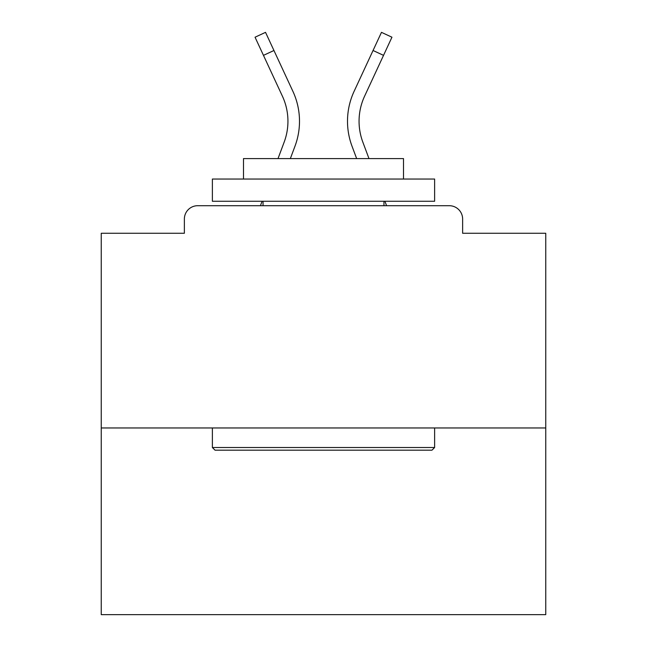 <?xml version="1.0" encoding="UTF-8"?>
<svg xmlns="http://www.w3.org/2000/svg" width="647" height="647" viewBox="0 0 647 647"><rect width="100%" height="100%" fill="white"/><g stroke="black" fill="none" stroke-linecap="round" stroke-linejoin="round"><path stroke-width="0.97" d="M462.629 233.268L462.629 219.042L462.629 233.268L545.753 233.268L545.753 614.65L101.247 614.65L101.247 233.268L184.371 233.268L184.371 219.042L184.371 233.268M545.753 427.958L101.247 427.958M462.629 219.042A13.336 13.336 0 0 0 449.293 205.706L197.707 205.706A13.336 13.336 0 0 0 184.371 219.042M449.293 205.706L392.842 205.706M254.158 205.706L197.707 205.706M295.008 146.125L290.349 158.588L295.008 146.125A71.121 71.121 0 0 0 292.889 91.316L273.948 50.498L263.466 55.359L255.047 37.211L265.529 32.35L273.948 50.498M284.179 142.081L278.016 158.588L284.179 142.081A59.564 59.564 0 0 0 287.939 121.248A59.564 59.564 0 0 1 284.179 142.081A59.564 59.564 0 0 0 282.407 96.185L263.466 55.359M262.084 201.257L260.426 205.706L262.084 201.257M351.992 146.125L356.651 158.588L351.992 146.125A71.121 71.121 0 0 1 354.111 91.316L381.471 32.35L391.953 37.211L364.593 96.185A59.564 59.564 0 0 0 362.821 142.081L368.984 158.588L362.821 142.081A59.564 59.564 0 0 1 359.061 121.248A59.564 59.564 0 0 0 362.821 142.081A59.564 59.564 0 0 1 359.061 121.248A59.564 59.564 0 0 0 362.821 142.081A59.564 59.564 0 0 1 359.061 121.248A59.564 59.564 0 0 0 362.821 142.081A59.564 59.564 0 0 1 359.061 121.248A59.564 59.564 0 0 0 362.821 142.081A59.564 59.564 0 0 1 359.061 121.248A59.564 59.564 0 0 0 362.821 142.081A59.564 59.564 0 0 1 359.061 121.248A59.564 59.564 0 0 0 362.821 142.081A59.564 59.564 0 0 1 359.061 121.248A59.564 59.564 0 0 0 362.821 142.081A59.564 59.564 0 0 1 359.061 121.248A59.564 59.564 0 0 0 362.821 142.081A59.564 59.564 0 0 1 359.061 121.248A59.564 59.564 0 0 0 362.821 142.081A59.564 59.564 0 0 1 359.061 121.248A59.564 59.564 0 0 0 362.821 142.081A59.564 59.564 0 0 1 359.061 121.248A59.564 59.564 0 0 0 362.821 142.081A59.564 59.564 0 0 1 359.061 121.248A59.564 59.564 0 0 0 362.821 142.081A59.564 59.564 0 0 1 359.061 121.248A59.564 59.564 0 0 0 362.821 142.081A59.564 59.564 0 0 1 359.061 121.248A59.564 59.564 0 0 0 362.821 142.081A59.564 59.564 0 0 1 359.061 121.248A59.564 59.564 0 0 0 362.821 142.081A59.564 59.564 0 0 1 359.061 121.248A59.564 59.564 0 0 0 362.821 142.081A59.564 59.564 0 0 1 359.061 121.248A59.564 59.564 0 0 0 362.821 142.081A59.564 59.564 0 0 1 359.061 121.248A59.564 59.564 0 0 0 362.821 142.081M384.916 201.257L386.574 205.706L384.916 201.257M431.961 450.183L215.039 450.183L212.378 447.514L434.622 447.514L431.961 450.183M212.378 179.033L434.622 179.033L434.622 201.257L212.378 201.257L212.378 179.033M403.51 179.033L403.51 158.588L243.49 158.588L243.49 179.033M212.378 427.958L212.378 447.514M434.622 427.958L434.622 447.514M263.046 201.257L263.046 205.706M383.954 201.257L383.954 205.706M364.593 96.185A59.564 59.564 0 0 0 359.061 121.248A59.564 59.564 0 0 1 364.593 96.185A59.564 59.564 0 0 0 359.061 121.248A59.564 59.564 0 0 1 364.593 96.185A59.564 59.564 0 0 0 359.061 121.248A59.564 59.564 0 0 1 364.593 96.185A59.564 59.564 0 0 0 359.061 121.248A59.564 59.564 0 0 1 364.593 96.185A59.564 59.564 0 0 0 359.061 121.248A59.564 59.564 0 0 1 364.593 96.185A59.564 59.564 0 0 0 359.061 121.248A59.564 59.564 0 0 1 364.593 96.185A59.564 59.564 0 0 0 359.061 121.248A59.564 59.564 0 0 1 364.593 96.185A59.564 59.564 0 0 0 359.061 121.248A59.564 59.564 0 0 1 364.593 96.185A59.564 59.564 0 0 0 359.061 121.248A59.564 59.564 0 0 1 364.593 96.185A59.564 59.564 0 0 0 359.061 121.248A59.564 59.564 0 0 1 364.593 96.185A59.564 59.564 0 0 0 359.061 121.248A59.564 59.564 0 0 1 364.593 96.185A59.564 59.564 0 0 0 359.061 121.248A59.564 59.564 0 0 1 364.593 96.185A59.564 59.564 0 0 0 359.061 121.248A59.564 59.564 0 0 1 364.593 96.185A59.564 59.564 0 0 0 359.061 121.248A59.564 59.564 0 0 1 364.593 96.185A59.564 59.564 0 0 0 359.061 121.248A59.564 59.564 0 0 1 364.593 96.185A59.564 59.564 0 0 0 359.061 121.248A59.564 59.564 0 0 1 364.593 96.185A59.564 59.564 0 0 0 359.061 121.248A59.564 59.564 0 0 1 364.593 96.185A59.564 59.564 0 0 0 359.061 121.248A59.564 59.564 0 0 1 364.593 96.185A59.564 59.564 0 0 0 359.061 121.248M383.534 55.359L373.052 50.498"/></g></svg>
